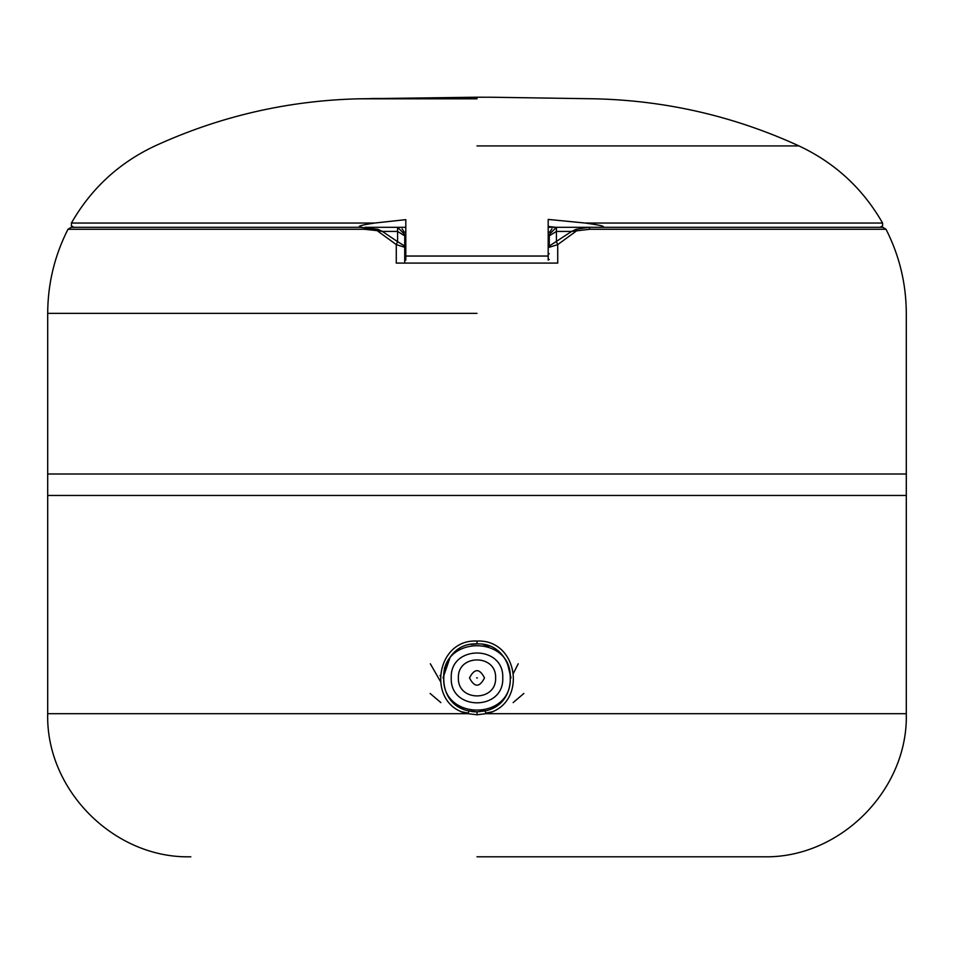 <?xml version="1.0" encoding="UTF-8"?>
<svg xmlns="http://www.w3.org/2000/svg" width="954" height="954" viewBox="0 0 954 954"><rect width="100%" height="100%" fill="white"/><g stroke="black" fill="none" stroke-linecap="round" stroke-linejoin="round"><path stroke-width="1.43" d="M477 495.46L47.7 495.46L477 495.46M472.182 711.553L468.855 710.909C430.445 703.599 438.47 641.756 477 643.926C515.649 641.982 523.603 703.217 485.145 710.909L477 711.899L468.855 710.909L468.116 713.687C426.188 705.769 434.941 638.715 477 641.064C519.179 638.953 527.86 705.34 485.884 713.687L477 714.784L468.116 713.687L47.7 713.687C45.709 790.139 114.349 858.779 190.8 856.787M477 641.064L477 643.926L471.097 644.439L476.881 643.926M459.47 648.792L454.498 652.453M444.552 667.824L444.361 668.444M477 856.787L763.2 856.787L477 856.787M548.192 227.314L556.42 227.314L556.42 241.66L557.708 244.618L557.732 263.089L396.268 263.089L396.292 244.618L377.104 230.618L364.154 229.258L67.984 229.258C54.557 255.684 47.795 283.732 47.7 313.377L47.7 473.995L906.3 473.995L906.3 495.46L47.7 495.46L47.7 473.995M396.912 263.089L396.268 263.089M404.734 246.06L397.579 241.66L397.579 231.428L382.363 231.428L377.891 229.306L377.104 230.618L382.363 231.428L397.579 241.66L396.292 244.618L404.734 247.277L404.734 263.089L404.734 237.272M377.891 229.306L359.944 227.314M548.192 260.12L548.192 219.42L585.196 223.045C601.592 225.311 606.899 226.73 601.139 227.314L588.976 227.314L576.109 229.306L576.896 230.618L557.708 244.618L549.265 247.277L549.265 243.234L549.265 246.06L571.637 231.428L556.42 231.428L549.265 235.841L549.265 234.469L556.42 227.314L882.832 227.314L880.101 227.314L882.569 225.895L882.593 223.045C862.833 188.534 834.965 162.824 798.975 145.914C734.306 116.293 666.429 100.587 595.32 98.811L491.262 97.236L477 97.213L477 98.512L371.368 98.512L477 98.512M476.976 97.213L358.68 98.811C287.571 100.587 219.694 116.293 155.025 145.914C119.035 162.824 91.167 188.534 71.407 223.045L71.431 225.895L73.899 227.314L71.168 227.314L362.079 227.314C355.902 226.658 360.075 225.239 374.624 223.045L405.808 219.647L405.808 260.12M576.109 229.306L571.637 231.428L589.846 229.258L886.016 229.258L882.832 227.314M549.265 243.234L549.265 236.258M404.734 236.258L405.808 236.616M405.808 227.314L397.579 227.314L404.734 234.469M402.051 228.877L404.377 232.216L405.808 232.216M548.192 232.216L549.623 232.227L551.949 228.877M477 473.995L47.7 473.995L477 473.995M404.734 235.841L397.579 231.428L397.579 227.314L365.024 227.314L364.154 229.258M405.808 245.202L405.808 243.532M555.908 227.314L548.192 226.444M548.192 253.788L549.265 253.788L548.192 253.788M548.192 236.616L549.265 236.616M513.133 673.858L518.225 663.769M523.865 693.463L513.133 702.597M493.099 711.648L485.741 713.091M468.259 713.091L460.901 711.648M440.867 702.597L430.135 693.463M510.986 677.912L507.123 662.171M489.08 646.144L483.153 644.487M450.264 656.936L443.014 677.912M451.242 677.912C449.823 644.701 504.177 644.701 502.758 677.912C504.177 711.135 449.823 711.135 451.242 677.912M458.397 677.912C457.371 653.931 496.629 653.931 495.603 677.912C496.629 701.905 457.371 701.905 458.397 677.912L458.397 677.912M469.487 677.912C474.496 668.229 479.504 668.229 484.513 677.912C479.504 687.607 474.496 687.607 469.487 677.912M458.516 706.437L462.988 708.882M472.54 711.612L473.411 711.708M474.019 711.767L475.307 711.863M477 714.784L477 711.899L485.848 710.73M404.734 259.512L405.808 259.512M548.192 259.512L549.265 259.512M405.808 253.788L404.734 253.788L405.808 253.788M906.3 495.46L906.3 713.687L485.884 713.687L485.145 710.909M477 313.377L47.7 313.377L477 313.377M588.976 227.314L589.846 229.258M548.192 256.042L405.808 256.042M585.196 223.045L882.593 223.045M477 145.914L798.975 145.914L477 145.914M71.407 223.045L374.624 223.045M477 98.811L358.68 98.811L477 98.811M439.985 675.527L440.867 676.732M430.326 663.769L440.867 682.193M510.271 677.912C512.095 635.018 441.905 635.018 443.729 677.912C441.905 720.819 512.095 720.819 510.271 677.912M476.642 677.912L477.358 677.912L476.642 677.912M47.7 495.46L47.7 713.687M906.3 713.687C908.291 790.139 839.651 858.779 763.2 856.787M67.984 229.258L71.168 227.314M906.3 473.995L906.3 313.377C906.205 283.732 899.443 255.684 886.016 229.258"/></g></svg>
